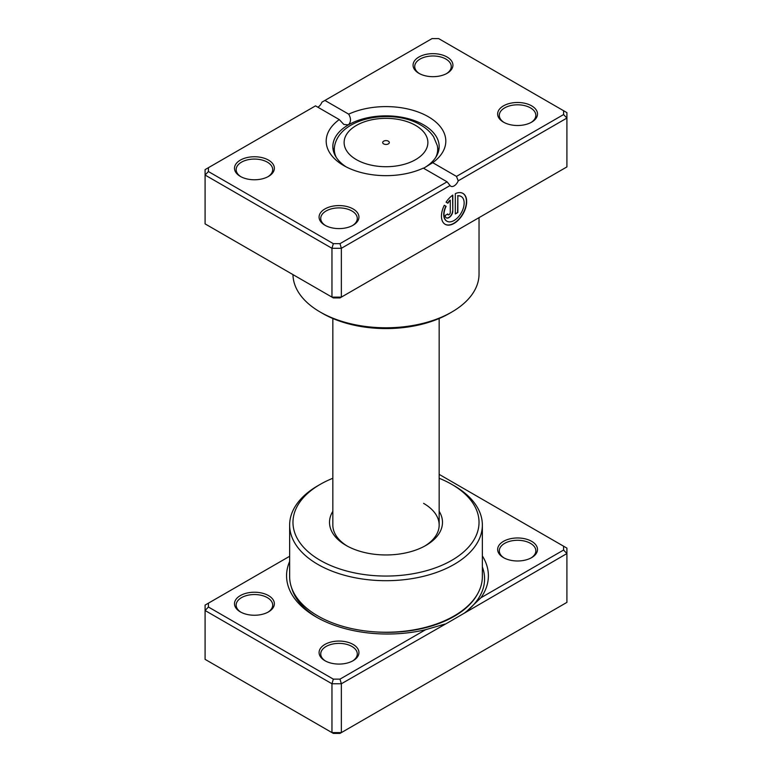 <?xml version="1.0" encoding="UTF-8"?>
<svg xmlns="http://www.w3.org/2000/svg" width="772" height="772" viewBox="0 0 772 772"><rect width="100%" height="100%" fill="white"/><g stroke="black" fill="none" stroke-linecap="round" stroke-linejoin="round"><path stroke-width="1.16" d="M447.113 623.11L341.359 683.77L341.359 732.609L566.909 602.382L566.909 553.553L447.48 622.946M289.645 556.274L208.411 603.173L208.411 607.014L333.34 679.138L339.979 679.138L425.623 629.701L444.672 624.123M425.623 629.701A100.92 58.267 180 0 1 316.115 616.953L316.115 616.953A100.92 58.267 180 0 1 289.645 561.476M503.479 557.616L503.479 557.616A19.937 11.512 180 0 1 503.479 541.346A19.937 11.512 180 0 1 531.667 541.346A19.937 11.512 180 0 1 531.667 557.616A19.937 11.512 180 0 1 503.479 557.616M531.059 557.953A18.277 10.547 0 0 0 535.845 550.832A18.277 10.547 0 0 0 530.499 543.372A18.277 10.547 0 0 0 510.582 541.085A18.277 10.547 0 0 0 499.301 550.832A18.277 10.547 0 0 0 504.087 557.953M324.915 660.707L324.915 660.707A19.937 11.512 180 0 1 324.915 644.437A19.937 11.512 180 0 1 353.103 644.437A19.937 11.512 180 0 1 353.103 660.707A19.937 11.512 180 0 1 324.915 660.707M352.495 661.054A18.277 10.547 0 0 0 357.282 653.932A18.277 10.547 0 0 0 351.935 646.473A18.277 10.547 0 0 0 332.018 644.186A18.277 10.547 0 0 0 320.737 653.932A18.277 10.547 0 0 0 325.523 661.054M240.333 611.878L240.333 611.878A19.937 11.512 180 0 1 240.333 595.598A19.937 11.512 180 0 1 268.521 595.598A19.937 11.512 180 0 1 268.521 611.878A19.937 11.512 180 0 1 240.333 611.878M267.913 612.215A18.277 10.547 0 0 0 272.699 605.094A18.277 10.547 0 0 0 267.353 597.634A18.277 10.547 0 0 0 247.436 595.347A18.277 10.547 0 0 0 236.155 605.094A18.277 10.547 0 0 0 240.941 612.215M439.162 511.325A56.481 32.607 180 0 1 425.941 545.408A56.481 32.607 180 0 1 346.059 545.408L346.059 545.408A56.481 32.607 180 0 1 332.838 511.325M332.838 318.498L332.838 525.066A53.162 30.697 0 0 0 347.265 546.084M320.216 560.327A93.036 53.712 0 0 0 451.784 560.327A93.036 53.712 0 0 0 451.784 484.372L454.139 485.723A96.355 55.632 180 0 1 482.355 525.066A96.355 55.632 180 0 1 422.873 576.462A96.355 55.632 180 0 1 317.861 564.4A96.355 55.632 180 0 1 289.645 525.066A96.355 55.632 180 0 1 317.861 485.723L320.216 484.372A93.036 53.712 0 0 0 320.216 560.327M289.645 525.066L289.645 576.607A96.355 55.632 0 0 0 317.861 615.95A96.355 55.632 0 0 0 422.873 628.003A96.355 55.632 0 0 0 482.355 576.607L482.355 525.066M482.355 555.917A100.92 58.267 180 0 1 480.908 597.779L563.589 550.04L563.589 546.209L439.162 474.365M208.411 607.014L205.091 610.517L205.091 659.356L331.96 732.609L341.359 732.609L339.979 733.4L333.34 733.4L331.96 732.609L331.96 683.77L205.091 610.517L205.091 605.094L208.411 603.173M339.979 679.138L341.359 683.77L331.96 683.77L333.34 679.138M563.589 546.209L566.909 548.12L566.909 553.553L563.589 550.04M454.139 485.723L451.784 484.372A93.036 53.712 0 0 0 439.162 478.273M332.838 478.273A93.036 53.712 0 0 0 320.216 484.372M424.735 546.084A53.162 30.697 0 0 0 439.162 525.066A53.162 30.697 0 0 0 423.596 503.363M466.549 611.492L480.908 597.779M388.345 141.17A3.32 1.92 0 0 0 384.726 140.755A3.32 1.92 0 0 0 382.68 142.53A3.32 1.92 0 0 0 383.655 143.881A3.32 1.92 0 0 0 387.274 144.306A3.32 1.92 0 0 0 389.32 142.53A3.32 1.92 0 0 0 388.345 141.17M464.271 226.157L438.361 241.144A93.036 53.712 180 0 1 438.235 241.192M462.988 226.9A93.036 53.712 180 0 1 462.901 226.978A1.66 1.119 -130.3 0 0 462.901 226.978L439.297 240.584M446.814 221.149A14.263 8.231 -60 0 1 446.689 221.081A14.263 8.231 -60 0 1 445.859 206.192L446.091 206.327A14.263 8.231 120 0 0 446.93 221.217A14.263 8.231 120 0 0 454.061 220.512A14.263 8.231 120 0 0 463.383 207.938A14.263 8.231 120 0 0 461.193 196.513A14.263 8.231 120 0 0 457.844 195.885L457.844 212.503L455.316 213.96L455.316 193.647A17.833 10.297 -60 0 1 462.978 193.425A17.833 10.297 -60 0 1 465.709 207.707A17.833 10.297 -60 0 1 454.061 223.426A17.833 10.297 -60 0 1 445.145 224.305A17.833 10.297 -60 0 1 444.296 205.284L446.091 206.327M445.029 224.237A17.833 10.297 120 0 0 453.82 223.291A17.833 10.297 120 0 0 465.439 207.678A17.833 10.297 120 0 0 462.853 193.357M452.797 211.045A5.346 3.088 -60 0 1 449.014 217.598A5.346 3.088 -60 0 1 446.341 217.868A5.346 3.088 -60 0 1 445.232 215.417L447.76 213.96A1.785 1.033 120 0 0 448.127 214.78A1.785 1.033 120 0 0 449.014 214.684A1.785 1.033 120 0 0 450.279 212.503L450.279 200.247A14.263 8.231 120 0 0 447.876 203.239L446.081 202.196A17.833 10.297 -60 0 1 452.797 195.104L452.797 211.045L452.566 195.268M446.226 217.791A5.346 3.088 120 0 0 448.783 217.463A5.346 3.088 120 0 0 452.566 210.91M448.011 214.693A1.785 1.033 -60 0 1 447.885 214.645A1.785 1.033 -60 0 1 447.538 214.085M503.479 122.14L503.479 122.14A19.937 11.512 180 0 1 503.479 105.861A19.937 11.512 180 0 1 531.667 105.861A19.937 11.512 180 0 1 531.667 122.14A19.937 11.512 180 0 1 503.479 122.14M531.059 122.478A18.277 10.547 0 0 0 535.845 115.356A18.277 10.547 0 0 0 530.499 107.897A18.277 10.547 0 0 0 510.582 105.61A18.277 10.547 0 0 0 499.301 115.356A18.277 10.547 0 0 0 504.087 122.478M324.915 225.231L324.915 225.231A19.937 11.512 180 0 1 324.915 208.951A19.937 11.512 180 0 1 353.103 208.951A19.937 11.512 180 0 1 353.103 225.231A19.937 11.512 180 0 1 324.915 225.231M352.495 225.569A18.277 10.547 0 0 0 357.282 218.447A18.277 10.547 0 0 0 351.935 210.988A18.277 10.547 0 0 0 332.018 208.701A18.277 10.547 0 0 0 320.737 218.447A18.277 10.547 0 0 0 325.523 225.569M240.333 176.402L240.333 176.402A19.937 11.512 180 0 1 240.333 160.122A19.937 11.512 180 0 1 268.521 160.122A19.937 11.512 180 0 1 268.521 176.402A19.937 11.512 180 0 1 240.333 176.402M267.913 176.74A18.277 10.547 0 0 0 272.699 169.618A18.277 10.547 0 0 0 267.353 162.159A18.277 10.547 0 0 0 247.436 159.872A18.277 10.547 0 0 0 236.155 169.618A18.277 10.547 0 0 0 240.941 176.74M418.897 73.311L418.897 73.311A19.937 11.512 180 0 1 418.897 57.032A19.937 11.512 180 0 1 447.084 57.032A19.937 11.512 180 0 1 447.084 73.311A19.937 11.512 180 0 1 418.897 73.311M446.477 73.649A18.277 10.547 0 0 0 451.263 66.527A18.277 10.547 0 0 0 445.917 59.068A18.277 10.547 0 0 0 425.999 56.781A18.277 10.547 0 0 0 414.718 66.527A18.277 10.547 0 0 0 419.505 73.649M451.784 312.052L449.439 313.403A89.716 51.792 180 0 1 322.561 313.403L320.216 312.052A93.036 53.712 0 0 0 451.784 312.052A93.036 53.712 0 0 0 479.036 274.07L479.036 217.636M423.326 168.113A59.811 34.528 180 0 1 343.704 165.546L343.704 165.546A59.811 34.528 180 0 1 339.275 119.583L315.516 105.861L208.411 167.698L208.411 171.538L333.34 243.662L339.979 243.662L447.084 181.825L423.326 168.113M432.725 162.68L456.484 176.402L563.589 114.565L563.589 110.724L438.66 38.6L432.021 38.6L324.915 100.437L348.674 114.15A59.811 34.528 180 0 1 428.296 116.717A59.811 34.528 180 0 1 432.725 162.68L423.596 168.257A53.162 30.697 0 0 0 439.162 146.555A53.162 30.697 0 0 0 423.596 124.852A53.162 30.697 0 0 0 348.404 124.852A53.162 30.697 0 0 0 332.838 146.555A53.162 30.697 0 0 0 346.194 166.906M208.411 171.538L205.091 175.041L205.091 223.88L331.96 297.123L341.359 297.123L566.909 166.906L566.909 118.068L458.201 180.831A6.649 3.841 -60 0 1 450.809 186.226A6.649 3.841 -60 0 1 450.066 185.531L341.359 248.294L331.96 248.294L205.091 175.041L205.091 169.618L208.411 167.698M333.34 243.662L331.96 248.294L331.96 297.123L333.34 297.924L339.979 297.924L341.359 297.123L341.359 248.294L339.979 243.662M324.915 100.437L321.934 102.155A6.649 3.841 -60 0 1 317.861 107.221M563.589 110.724L566.909 112.644L566.909 118.068L563.589 114.565M292.964 274.61A93.036 53.712 0 0 0 320.216 312.052L322.561 313.403M339.275 119.583L343.849 124.466L348.404 124.852C351.096 121.976 351.183 118.415 348.674 114.15M458.201 180.831L456.484 176.402M447.084 181.825L450.066 185.531M447.644 203.094A14.263 8.231 -60 0 1 450.037 200.112L450.279 200.247M445.859 206.192L444.296 205.284M455.316 213.69L457.844 212.503M457.603 212.368L457.844 195.885M457.603 195.75A14.263 8.231 -60 0 1 460.961 196.377A14.263 8.231 -60 0 1 461.077 196.445M477.569 593.929A94.271 54.426 180 0 1 377.132 632.007M317.495 617.735A97.108 56.066 180 0 1 291.613 587.801M482.355 566.938A97.108 56.066 180 0 1 464.117 613.296M356.384 159.63A41.881 24.183 0 0 0 415.616 159.63A41.881 24.183 0 0 0 415.616 125.431A41.881 24.183 0 0 0 356.384 125.431A41.881 24.183 0 0 0 356.384 159.63M438.399 151.756L437.299 145.58A51.695 29.847 180 0 1 435.765 157.343M336.235 157.343A51.695 29.847 180 0 1 334.701 145.58L333.6 151.756M437.299 145.58L433.613 136.808C430.448 132.041 426.105 128.084 420.595 124.939C392.842 108.302 340.491 117.074 334.701 145.58M439.162 318.498L439.162 525.066"/></g></svg>
